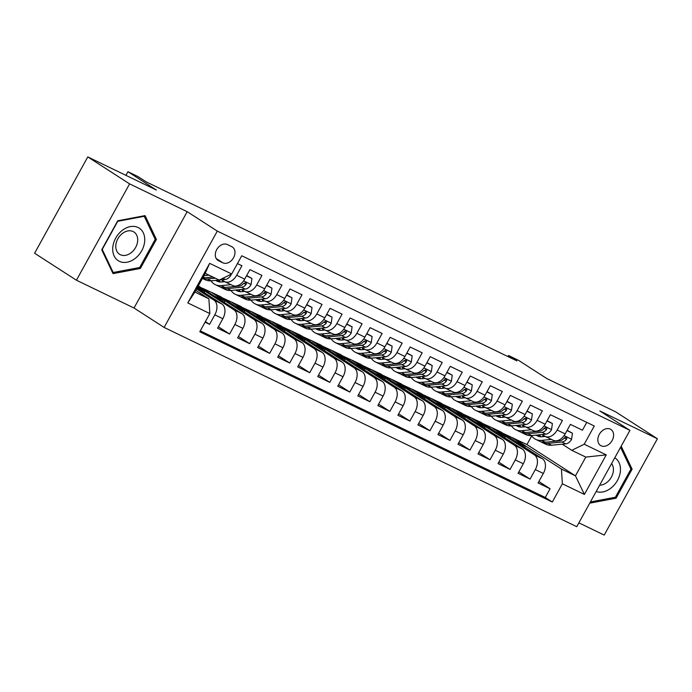 <?xml version="1.0" encoding="UTF-8"?>
<svg xmlns="http://www.w3.org/2000/svg" width="692" height="692" viewBox="0 0 692 692"><rect width="100%" height="100%" fill="white"/><g stroke="black" fill="none" stroke-linecap="round" stroke-linejoin="round"><path stroke-width="1.04" d="M610.309 429.127A9.532 7.093 122.8 0 0 599.514 433.988A9.532 7.093 122.8 0 0 600.544 445.466A9.532 7.093 122.8 0 0 601.114 445.786A9.532 7.093 122.8 0 0 611.901 440.934A9.532 7.093 122.8 0 0 610.88 429.447A9.532 7.093 122.8 0 0 610.309 429.127M578.875 522.841L604.22 535.08L657.4 438.754L615.577 411.792L546.974 378.662L518.533 360.333L508.516 355.498L507.928 356.562M164.125 327.428L576.747 526.681L629.928 430.355L217.305 231.102L164.125 327.428L134.014 308.018L187.186 211.691L129.603 183.882L76.423 280.208L134.014 308.018M76.423 280.208L34.6 253.246L87.78 156.92L156.383 190.049L127.942 171.711L125.935 175.344M129.603 183.882L87.78 156.92M586.755 422.371L582.439 430.19L570.416 424.386L565.174 433.893L557.155 430.026A11.92 7.932 115.8 0 1 545.287 436.444A11.92 7.932 115.8 0 1 544.716 436.124L542.234 434.524M557.155 430.026L562.406 420.52L550.391 414.716L545.14 424.222L537.13 420.347A11.92 7.932 115.8 0 1 525.254 426.765A11.92 7.932 115.8 0 1 524.692 426.454L522.209 424.853M537.13 420.347L542.372 410.849L530.357 405.045L525.107 414.543L517.097 410.676A11.92 7.932 115.8 0 1 505.221 417.094A11.92 7.932 115.8 0 1 504.658 416.774L502.176 415.174M517.097 410.676L522.348 401.178L510.324 395.374L505.082 404.872L497.072 401.005A11.92 7.932 115.8 0 1 485.196 407.424A11.92 7.932 115.8 0 1 484.625 407.104L482.142 405.503M497.072 401.005L502.314 391.499L490.299 385.695L485.049 395.201L477.039 391.335A11.92 7.932 115.8 0 1 465.162 397.753A11.92 7.932 115.8 0 1 464.6 397.433L462.118 395.833M477.039 391.335L482.281 381.828L470.266 376.024L465.015 385.53L457.005 381.655A11.92 7.932 115.8 0 1 445.129 388.074A11.92 7.932 115.8 0 1 444.567 387.762L442.084 386.162M457.005 381.655L462.256 372.158L450.233 366.353L444.991 375.86L436.981 371.985A11.92 7.932 115.8 0 1 425.104 378.403A11.92 7.932 115.8 0 1 424.533 378.083L422.051 376.483M436.981 371.985L442.223 362.487L430.208 356.683L424.957 366.18L416.947 362.314A11.92 7.932 115.8 0 1 405.071 368.732A11.92 7.932 115.8 0 1 404.509 368.412L402.026 366.812M416.947 362.314L422.189 352.808L410.174 347.012L404.932 356.51L396.914 352.643A11.92 7.932 115.8 0 1 385.046 359.062A11.92 7.932 115.8 0 1 384.475 358.741L381.993 357.141M396.914 352.643L402.164 343.137L390.141 337.333L384.899 346.839L376.889 342.972A11.92 7.932 115.8 0 1 365.013 349.391A11.92 7.932 115.8 0 1 364.442 349.071L361.959 347.47M376.889 342.972L382.131 333.466L370.116 327.662L364.866 337.168L356.856 333.293A11.92 7.932 115.8 0 1 344.979 339.711A11.92 7.932 115.8 0 1 344.417 339.4L341.935 337.8M356.856 333.293L362.098 323.795L350.083 317.991L344.841 327.489L336.822 323.622A11.92 7.932 115.8 0 1 324.955 330.041A11.92 7.932 115.8 0 1 324.384 329.721L321.901 328.12M336.822 323.622L342.073 314.125L330.049 308.321L324.808 317.818L316.798 313.952A11.92 7.932 115.8 0 1 304.921 320.37A11.92 7.932 115.8 0 1 304.35 320.05L301.868 318.45M316.798 313.952L322.04 304.445L310.025 298.641L304.774 308.148L296.764 304.281A11.92 7.932 115.8 0 1 284.888 310.699A11.92 7.932 115.8 0 1 284.325 310.379L281.843 308.779M296.764 304.281L302.015 294.775L289.991 288.971L284.749 298.477L276.731 294.61A11.92 7.932 115.8 0 1 264.863 301.029A11.92 7.932 115.8 0 1 264.292 300.709L261.81 299.108M276.731 294.61L281.981 285.104L269.958 279.3L264.716 288.806L256.706 284.931A11.92 7.932 115.8 0 1 244.83 291.349A11.92 7.932 115.8 0 1 244.267 291.038L241.785 289.438M256.706 284.931L261.948 275.433L249.933 269.629L244.683 279.127A11.92 7.932 115.8 0 1 232.815 285.545L224.796 281.679A11.92 7.932 115.8 0 1 224.234 281.359L221.751 279.758M205.083 322.169L209.581 324.34L205.386 321.633M197.116 288.002L221.898 303.978A11.92 7.932 115.8 0 1 222.841 318.701L217.599 328.207L229.614 334.011L218.387 326.771M198.293 285.865L241.932 313.649A11.92 7.932 -64.2 0 1 242.875 328.371L237.624 337.878L249.648 343.682L238.42 336.442M202.479 288.218L220.471 296.574L261.957 323.32A11.92 7.932 -64.2 0 1 262.899 338.051L257.658 347.548L269.672 353.353L258.445 346.121M222.504 297.889L240.496 306.245L281.99 332.99A11.92 7.932 -64.2 0 1 282.933 347.721L277.682 357.219L289.706 363.023L278.478 355.792M242.537 307.559L260.529 315.924L302.015 342.67A11.92 7.932 -64.2 0 1 302.966 357.392L297.716 366.898L309.731 372.703L298.512 365.462M262.571 317.239L280.563 325.595L322.048 352.34A11.92 7.932 -64.2 0 1 322.991 367.063L317.749 376.569L329.764 382.373L318.536 375.133M282.596 326.909L300.587 335.265L342.082 362.011A11.92 7.932 -64.2 0 1 343.024 376.742L337.774 386.24L349.797 392.044L338.57 384.804M302.629 336.58L320.621 344.936L362.106 371.682A11.92 7.932 -64.2 0 1 363.049 386.413L357.807 395.911L369.822 401.715L358.594 394.483M322.662 346.251L340.646 354.607L382.14 381.353A11.92 7.932 -64.2 0 1 383.083 396.083L377.841 405.59L389.856 411.385L378.628 404.154M342.687 355.922L360.679 364.286L402.173 391.032A11.92 7.932 -64.2 0 1 403.116 405.754L397.865 415.261L409.889 421.065L398.661 413.825M362.72 365.601L380.712 373.957L422.198 400.703A11.92 7.932 -64.2 0 1 423.141 415.425L417.899 424.931L429.914 430.735L418.686 423.495M382.745 375.272L400.737 383.627L442.231 410.373A11.92 7.932 -64.2 0 1 443.174 425.104L437.932 434.602L449.947 440.406L438.719 433.166M402.779 384.942L420.771 393.298L462.265 420.044A11.92 7.932 -64.2 0 1 463.207 434.775L457.957 444.273L469.98 450.077L458.753 442.845M422.812 394.613L440.804 402.978L482.289 429.715A11.92 7.932 -64.2 0 1 483.232 444.446L477.99 453.952L490.005 459.756L478.777 452.516M442.837 404.292L460.829 412.648L502.323 439.394A11.92 7.932 -64.2 0 1 503.266 454.116L498.024 463.623L510.039 469.427L498.811 462.187M462.87 413.963L480.862 422.319L522.356 449.065A11.92 7.932 -64.2 0 1 523.299 463.787L518.048 473.293L530.072 479.098L518.844 471.858M127.942 171.711L137.95 176.555L146.315 181.944L516.881 360.887L508.516 355.498M218.473 260.685L222.885 262.813A9.238 6.868 122.8 0 0 233.334 258.107A9.238 6.868 122.8 0 0 232.339 246.983A9.238 6.868 122.8 0 0 231.794 246.672L227.383 244.544A9.238 6.868 122.8 0 0 216.933 249.25A9.238 6.868 122.8 0 0 217.928 260.374A9.238 6.868 122.8 0 0 218.473 260.685L217.418 260.002M571.774 450.328L584.212 444.221L594.272 426.004L241.742 255.763L231.682 273.989L219.243 280.087L205.221 273.314L194.876 292.059L208.898 298.832L209.84 313.562L199.78 331.788L552.311 502.02L562.371 483.794L561.428 469.072L575.45 475.837L585.795 457.092L571.774 450.328L562.267 444.195M584.212 444.221L606.253 454.86L584.403 494.434L562.371 483.794M209.84 313.562L187.8 302.923L209.65 263.349L231.682 273.989M482.904 423.634L492.877 428.123L534.371 454.869A11.92 7.932 115.8 0 1 535.314 469.591L530.072 479.098M492.877 428.123L500.896 431.99L542.381 458.735L534.371 454.869M472.852 418.452L514.338 445.198A11.92 7.932 115.8 0 1 515.281 459.921L510.039 469.427M452.819 408.773L494.313 435.519A11.92 7.932 115.8 0 1 495.256 450.25L490.005 459.756M432.785 399.102L474.279 425.848A11.92 7.932 115.8 0 1 475.222 440.579L469.98 450.077M412.761 389.432L454.246 416.177A11.92 7.932 115.8 0 1 455.189 430.908L449.947 440.406M392.727 379.761L434.221 406.507A11.92 7.932 115.8 0 1 435.164 421.229L429.914 430.735M372.694 370.09L414.188 396.836A11.92 7.932 115.8 0 1 415.131 411.558L409.889 421.065M352.669 360.411L394.155 387.157A11.92 7.932 115.8 0 1 395.097 401.888L389.856 411.385M332.636 350.74L374.13 377.486A11.92 7.932 115.8 0 1 375.073 392.217L369.822 401.715M312.611 341.07L354.096 367.815A11.92 7.932 115.8 0 1 355.039 382.538L349.797 392.044M292.578 331.399L334.072 358.145A11.92 7.932 115.8 0 1 335.014 372.867L329.764 382.373M272.544 321.728L314.038 348.465A11.92 7.932 115.8 0 1 314.981 363.196L309.731 372.703M252.519 312.049L294.005 338.795A11.92 7.932 115.8 0 1 294.948 353.525L289.706 363.023M232.486 302.378L273.98 329.124A11.92 7.932 115.8 0 1 274.923 343.855L269.672 353.353M212.453 292.707L253.947 319.453A11.92 7.932 115.8 0 1 254.89 334.175L249.648 343.682M197.903 286.566L233.913 309.782A11.92 7.932 115.8 0 1 234.856 324.505L229.614 334.011M196.589 288.953L213.889 300.103A11.92 7.932 115.8 0 1 214.831 314.834L209.581 324.34M200.273 330.888L545.287 497.487L550.097 488.768L538.869 481.537M542.381 458.735A11.92 7.932 -64.2 0 1 543.324 473.466L538.082 482.964L550.097 488.768M237.425 263.591L241.923 265.763L236.673 275.26A11.92 7.932 115.8 0 1 224.796 281.679L221.829 281.964A18.918 12.586 115.8 0 1 216.985 281.16A18.918 12.586 115.8 0 1 215.644 280.346M195.793 290.389L208.898 298.832M187.186 211.691L217.305 231.102M657.4 438.754L599.817 410.944L629.928 430.355M502.928 433.304L526.932 444.567L575.45 475.837L584.403 494.434M526.932 444.567L531.707 435.908M512.91 437.794L561.428 469.072M204.183 292.552L204.832 291.384L197.765 286.825M197.263 287.734L204.832 291.384M215.022 296.306L224.857 301.055L212.314 292.967M224.208 302.231L224.857 301.055M235.678 290.017A18.918 12.586 115.8 0 0 237.01 290.83A18.918 12.586 115.8 0 0 241.854 291.635L244.83 291.349L252.84 295.225A11.92 7.932 -64.2 0 0 264.716 288.806M235.055 305.976L244.89 310.725L232.339 302.638M244.241 311.902L244.89 310.725M255.703 299.697A18.918 12.586 115.8 0 0 257.043 300.501A18.918 12.586 115.8 0 0 261.887 301.314L264.863 301.029L272.873 304.895A11.92 7.932 -64.2 0 0 284.749 298.477M255.088 315.647L264.924 320.396L252.372 312.308M264.275 321.572L264.924 320.396M275.736 309.367A18.918 12.586 115.8 0 0 277.077 310.172A18.918 12.586 115.8 0 0 281.921 310.985L284.888 310.699L292.906 314.566A11.92 7.932 -64.2 0 0 304.774 308.148M275.113 325.327L284.948 330.075L272.406 321.988M284.3 331.243L284.948 330.075M295.769 319.038A18.918 12.586 115.8 0 0 297.102 319.842A18.918 12.586 115.8 0 0 301.946 320.655L304.921 320.37L312.931 324.237A11.92 7.932 -64.2 0 0 324.808 317.818M295.147 334.997L304.982 339.746L292.431 331.658M304.333 340.922L304.982 339.746M315.794 328.709A18.918 12.586 115.8 0 0 317.135 329.522A18.918 12.586 115.8 0 0 321.979 330.326L324.955 330.041L332.964 333.907A11.92 7.932 -64.2 0 0 344.841 327.489M315.171 344.668L325.015 349.417L312.464 341.329M324.366 350.593L325.015 349.417M335.828 338.379A18.918 12.586 115.8 0 0 337.168 339.192A18.918 12.586 115.8 0 0 342.012 339.997L344.979 339.711L352.998 343.587A11.92 7.932 -64.2 0 0 364.866 337.168M335.205 354.339L345.04 359.087L332.497 351M344.391 360.264L345.04 359.087M355.852 348.059A18.918 12.586 115.8 0 0 357.193 348.863A18.918 12.586 115.8 0 0 362.037 349.676L365.013 349.391L373.023 353.257A11.92 7.932 -64.2 0 0 384.899 346.839M355.238 364.009L365.073 368.767L352.522 360.679M364.425 369.935L365.073 368.767M375.886 357.729A18.918 12.586 115.8 0 0 377.227 358.534A18.918 12.586 115.8 0 0 382.07 359.347L385.046 359.062L393.056 362.928A11.92 7.932 -64.2 0 0 404.932 356.51M375.263 373.689L385.098 378.438L372.555 370.35M384.458 379.605L385.098 378.438M395.919 367.4A18.918 12.586 115.8 0 0 397.251 368.213A18.918 12.586 115.8 0 0 402.104 369.018L405.071 368.732L413.081 372.599A11.92 7.932 -64.2 0 0 424.957 366.18M395.296 383.359L405.131 388.108L392.589 380.02M404.483 389.285L405.131 388.108M415.944 377.071A18.918 12.586 115.8 0 0 417.285 377.884A18.918 12.586 115.8 0 0 422.129 378.688L425.104 378.403L433.114 382.278A11.92 7.932 -64.2 0 0 444.991 375.86M415.33 393.03L425.165 397.779L412.614 389.691M424.516 398.955L425.165 397.779M435.977 386.75A18.918 12.586 115.8 0 0 437.318 387.555A18.918 12.586 115.8 0 0 442.162 388.368L445.138 388.082L453.148 391.949A11.92 7.932 -64.2 0 0 465.015 385.53M435.355 402.701L445.19 407.45L432.647 399.362M444.549 408.626L445.19 407.45M456.011 396.421A18.918 12.586 115.8 0 0 457.343 397.225A18.918 12.586 115.8 0 0 462.187 398.038L465.162 397.753L473.172 401.62A11.92 7.932 -64.2 0 0 485.049 395.201M455.388 412.38L465.223 417.129L452.672 409.041M464.574 418.297L465.223 417.129M476.035 406.092A18.918 12.586 115.8 0 0 477.376 406.896A18.918 12.586 115.8 0 0 482.22 407.709L485.196 407.424L493.206 411.29A11.92 7.932 -64.2 0 0 505.082 404.872M475.421 422.051L485.256 426.8L472.705 418.712M484.608 427.967L485.256 426.8M505.221 417.094L513.239 420.961A11.92 7.932 -64.2 0 0 525.107 414.543M495.446 431.721L505.281 436.47L492.739 428.383M504.632 437.647L505.281 436.47M516.102 425.433A18.918 12.586 115.8 0 0 517.434 426.246A18.918 12.586 115.8 0 0 522.278 427.05L525.254 426.765L533.264 430.64A11.92 7.932 -64.2 0 0 545.14 424.222M515.479 441.392L525.314 446.141L512.763 438.053M524.666 447.317L525.314 446.141M545.287 497.487L552.311 502.02M536.127 435.112A18.918 12.586 115.8 0 0 537.468 435.917A18.918 12.586 115.8 0 0 542.312 436.73L545.287 436.444L553.297 440.311A11.92 7.932 -64.2 0 0 565.174 433.893M205.221 273.314L209.65 263.349M194.876 292.059L187.8 302.923M606.253 454.86L585.795 457.092M113.038 273.625L140.372 268.461L156.392 239.449L145.069 215.61L117.726 220.783L101.715 249.786L113.038 273.625M589.731 503.171L616.096 498.179L632.107 469.167L621.191 446.184M154.723 238.368L156.392 239.449M139.075 267.614L140.372 268.461M630.438 468.095L632.107 469.167M614.79 497.34L616.096 498.179M209.079 275.182L203.915 275.675M231.137 274.257L231.033 274.966A7.897 5.251 115.8 0 1 225.263 279.421L219.459 279.983M219.096 280.018L211.121 280.779A22.793 15.163 115.8 0 1 205.282 279.81L202.401 278.418M212.885 277.016L204.91 277.786A22.793 15.163 115.8 0 1 202.747 277.803M202.427 278.374A22.793 15.163 -64.2 0 0 207.315 278.945L215.29 278.175M138.063 227.478A19.367 14.411 122.8 0 0 115.702 238.117A19.367 14.411 122.8 0 0 119.379 261.325A19.367 14.411 122.8 0 0 141.739 250.694A19.367 14.411 122.8 0 0 138.063 227.478M133.132 231.543A13.26 9.861 122.8 0 0 118.124 238.299A13.26 9.861 122.8 0 0 119.552 254.267A13.26 9.861 122.8 0 0 120.339 254.708A13.26 9.861 122.8 0 0 135.347 247.952A13.26 9.861 122.8 0 0 133.919 231.984A13.26 9.861 122.8 0 0 133.132 231.543M139.689 267.501L113.203 272.51L102.234 249.414L117.744 221.302L144.23 216.293L155.207 239.389L139.689 267.501M112.199 271.87L113.203 272.51M143.599 215.887L144.23 216.293M596.175 491.502A19.367 14.411 122.8 0 0 611.045 488.033A19.367 14.411 122.8 0 0 614.799 457.767M599.644 485.204A13.26 9.861 122.8 0 0 606.979 482.367A13.26 9.861 122.8 0 0 611.607 463.553M620.568 447.309L630.922 469.115L615.404 497.228L590.406 501.951M230.998 284.672L221.137 285.623A22.793 15.163 115.8 0 1 215.298 284.646A22.793 15.163 115.8 0 1 210.982 280.796M246.499 275.84L251.931 278.461L251.066 284.637A7.897 5.251 115.8 0 1 245.288 289.1L231.154 290.458A22.793 15.163 115.8 0 1 225.315 289.481L221.509 287.638A22.793 15.163 -64.2 0 0 227.348 288.616L241.482 287.258A7.897 5.251 -64.2 0 0 245.971 284.62L246.395 283.616L245.937 282.656L243.567 283.46A7.897 5.251 115.8 0 1 239.077 286.099L224.943 287.457A22.793 15.163 115.8 0 1 219.105 286.479L215.298 284.646M222.859 281.869A18.918 12.586 115.8 0 1 222.045 279.949M251.931 278.461L246.655 275.563M220.341 286.981A22.793 15.163 -64.2 0 0 221.509 287.638M217.461 280.173A18.918 12.586 -64.2 0 0 219.001 281.834M220.402 282.007A18.918 12.586 115.8 0 1 219.053 280.018M251.023 294.342L241.162 295.294A22.793 15.163 115.8 0 1 235.332 294.316A22.793 15.163 115.8 0 1 231.016 290.467M266.532 285.511L271.965 288.132L271.091 294.308A7.897 5.251 115.8 0 1 265.321 298.771L251.179 300.129A22.793 15.163 115.8 0 1 245.34 299.152L241.534 297.318A22.793 15.163 -64.2 0 0 247.373 298.287L261.515 296.929A7.897 5.251 -64.2 0 0 266.005 294.29L266.429 293.287L265.962 292.335L264.733 292.292L263.6 293.131A7.897 5.251 115.8 0 1 259.111 295.769L244.968 297.127A22.793 15.163 115.8 0 1 239.138 296.15L235.332 294.316M242.892 291.54A18.918 12.586 115.8 0 1 242.07 289.619M271.965 288.132L266.688 285.234M240.375 296.652A22.793 15.163 -64.2 0 0 241.534 297.318M237.494 289.844A18.918 12.586 -64.2 0 0 239.034 291.505M240.435 291.678A18.918 12.586 115.8 0 1 239.077 289.697M271.056 304.013L261.195 304.964A22.793 15.163 115.8 0 1 255.357 303.987A22.793 15.163 115.8 0 1 251.04 300.138M286.566 295.181L291.998 297.811L291.124 303.978A7.897 5.251 115.8 0 1 285.355 308.442L271.212 309.8A22.793 15.163 115.8 0 1 265.373 308.822L261.567 306.988A22.793 15.163 -64.2 0 0 267.406 307.966L281.549 306.608A7.897 5.251 -64.2 0 0 286.03 303.961L286.462 302.958L285.995 302.006L284.767 301.963L283.633 302.802A7.897 5.251 115.8 0 1 279.144 305.44L265.001 306.798A22.793 15.163 115.8 0 1 259.163 305.829L255.357 303.987M262.925 301.21A18.918 12.586 115.8 0 1 262.104 299.299M291.998 297.811L286.713 294.904M260.408 306.331A22.793 15.163 -64.2 0 0 261.567 306.988M257.528 299.515A18.918 12.586 -64.2 0 0 259.059 301.176M260.46 301.349A18.918 12.586 115.8 0 1 259.111 299.368M291.09 313.692L281.229 314.635A22.793 15.163 115.8 0 1 275.39 313.658A22.793 15.163 115.8 0 1 271.074 309.817M306.591 304.861L312.023 307.482L311.149 313.658A7.897 5.251 115.8 0 1 305.38 318.112L291.237 319.47A22.793 15.163 115.8 0 1 285.407 318.502L281.601 316.659A22.793 15.163 -64.2 0 0 287.431 317.637L301.574 316.279A7.897 5.251 -64.2 0 0 306.063 313.632L306.487 312.628L306.028 311.677L303.658 312.473A7.897 5.251 115.8 0 1 299.169 315.12L285.035 316.478A22.793 15.163 115.8 0 1 279.196 315.5L275.39 313.658M282.95 310.881A18.918 12.586 115.8 0 1 282.137 308.969M312.023 307.482L306.746 304.575M280.433 316.002A22.793 15.163 -64.2 0 0 281.601 316.659M277.553 309.194A18.918 12.586 -64.2 0 0 279.092 310.846M280.494 311.019A18.918 12.586 115.8 0 1 279.144 309.039M311.115 323.363L301.254 324.306A22.793 15.163 115.8 0 1 295.423 323.337A22.793 15.163 115.8 0 1 291.098 319.488M326.624 314.531L332.056 317.152L331.183 323.328A7.897 5.251 115.8 0 1 325.413 327.783L311.27 329.15A22.793 15.163 115.8 0 1 305.432 328.172L301.625 326.33A22.793 15.163 -64.2 0 0 307.464 327.307L321.607 325.949A7.897 5.251 -64.2 0 0 326.096 323.311L326.52 322.308L326.053 321.348L323.692 322.143A7.897 5.251 115.8 0 1 319.202 324.79L305.06 326.148A22.793 15.163 115.8 0 1 299.229 325.171L295.423 323.337M302.984 320.56A18.918 12.586 115.8 0 1 302.162 318.64M332.056 317.152L326.78 314.255M300.466 325.673A22.793 15.163 -64.2 0 0 301.625 326.33M297.586 318.865A18.918 12.586 -64.2 0 0 299.126 320.526M300.527 320.69A18.918 12.586 115.8 0 1 299.169 318.709M331.148 333.034L321.287 333.985A22.793 15.163 115.8 0 1 315.448 333.008A22.793 15.163 115.8 0 1 311.132 329.158M346.657 324.202L352.09 326.823L351.216 332.999A7.897 5.251 115.8 0 1 345.438 337.462L331.304 338.82A22.793 15.163 115.8 0 1 325.465 337.843L321.659 336.009A22.793 15.163 -64.2 0 0 327.498 336.978L341.632 335.62A7.897 5.251 -64.2 0 0 346.121 332.982L346.545 331.978L346.087 331.027L344.858 330.984L343.725 331.823A7.897 5.251 115.8 0 1 339.236 334.461L325.093 335.819A22.793 15.163 115.8 0 1 319.254 334.841L315.448 333.008M323.008 330.231A18.918 12.586 115.8 0 1 322.195 328.311M352.09 326.823L346.804 323.925M320.5 335.343A22.793 15.163 -64.2 0 0 321.659 336.009M317.619 328.536A18.918 12.586 -64.2 0 0 319.15 330.196M320.552 330.369A18.918 12.586 115.8 0 1 319.202 328.38M351.181 342.704L341.32 343.656A22.793 15.163 115.8 0 1 335.482 342.678A22.793 15.163 115.8 0 1 331.165 338.829M366.682 333.873L372.114 336.494L371.241 342.67A7.897 5.251 115.8 0 1 365.471 347.133L351.328 348.491A22.793 15.163 115.8 0 1 345.498 347.514L341.692 345.68A22.793 15.163 -64.2 0 0 347.522 346.657L361.665 345.291A7.897 5.251 -64.2 0 0 366.154 342.652L366.578 341.649L366.111 340.698L363.75 341.493A7.897 5.251 115.8 0 1 359.26 344.132L345.126 345.49A22.793 15.163 115.8 0 1 339.288 344.521L335.482 342.678M343.042 339.902A18.918 12.586 115.8 0 1 342.229 337.981M372.114 336.494L366.838 333.596M340.525 345.014A22.793 15.163 -64.2 0 0 341.692 345.68M337.644 338.206A18.918 12.586 -64.2 0 0 339.184 339.867M340.585 340.04A18.918 12.586 115.8 0 1 339.236 338.059M371.206 352.375L361.345 353.327A22.793 15.163 115.8 0 1 355.515 352.349A22.793 15.163 115.8 0 1 351.19 348.5M386.716 343.543L392.148 346.173L391.274 352.34A7.897 5.251 115.8 0 1 385.505 356.804L371.362 358.162A22.793 15.163 115.8 0 1 365.523 357.184L361.717 355.351A22.793 15.163 -64.2 0 0 367.556 356.328L381.699 354.97A7.897 5.251 -64.2 0 0 386.188 352.323L386.612 351.32L386.145 350.368L383.783 351.164A7.897 5.251 115.8 0 1 379.294 353.802L365.151 355.169A22.793 15.163 115.8 0 1 359.312 354.192L355.515 352.349M363.075 349.572A18.918 12.586 115.8 0 1 362.253 347.661M392.148 346.173L386.871 343.267M360.558 354.693A22.793 15.163 -64.2 0 0 361.717 355.351M357.678 347.877A18.918 12.586 -64.2 0 0 359.217 349.538M360.618 349.711A18.918 12.586 115.8 0 1 359.26 347.73M391.24 362.054L381.378 362.997A22.793 15.163 115.8 0 1 375.54 362.028A22.793 15.163 115.8 0 1 371.223 358.179M406.749 353.223L412.181 355.844L411.308 362.02A7.897 5.251 115.8 0 1 405.529 366.475L391.395 367.833A22.793 15.163 115.8 0 1 385.556 366.864L381.75 365.021A22.793 15.163 -64.2 0 0 387.589 365.999L401.723 364.641A7.897 5.251 -64.2 0 0 406.213 362.002L406.637 360.99L406.178 360.039L403.808 360.835A7.897 5.251 115.8 0 1 399.327 363.482L385.185 364.84A22.793 15.163 115.8 0 1 379.346 363.862L375.54 362.028M383.1 359.243A18.918 12.586 115.8 0 1 382.287 357.332M412.181 355.844L406.896 352.946M380.591 364.364A22.793 15.163 -64.2 0 0 381.75 365.021M377.711 357.556A18.918 12.586 -64.2 0 0 379.242 359.217M380.643 359.382A18.918 12.586 115.8 0 1 379.294 357.401M411.264 371.725L401.403 372.677A22.793 15.163 115.8 0 1 395.573 371.699A22.793 15.163 115.8 0 1 391.257 367.85M426.774 362.893L432.206 365.514L431.332 371.69A7.897 5.251 115.8 0 1 425.563 376.145L411.42 377.512A22.793 15.163 115.8 0 1 405.59 376.534L401.784 374.692A22.793 15.163 -64.2 0 0 407.614 375.67L421.757 374.311A7.897 5.251 -64.2 0 0 426.246 371.673L426.67 370.67L426.203 369.71L423.841 370.514A7.897 5.251 115.8 0 1 419.352 373.152L405.209 374.51A22.793 15.163 115.8 0 1 399.379 373.533L395.573 371.699M403.133 368.923A18.918 12.586 115.8 0 1 402.312 367.002M432.206 365.514L426.929 362.617M400.616 374.035A22.793 15.163 -64.2 0 0 401.784 374.692M397.736 367.227A18.918 12.586 -64.2 0 0 399.275 368.888M400.677 369.052A18.918 12.586 115.8 0 1 399.327 367.071M431.298 381.396L421.437 382.347A22.793 15.163 115.8 0 1 415.598 381.37A22.793 15.163 115.8 0 1 411.282 377.521M446.807 372.564L452.239 375.185L451.366 381.361A7.897 5.251 115.8 0 1 445.596 385.825L431.453 387.183A22.793 15.163 115.8 0 1 425.615 386.205L421.809 384.371A22.793 15.163 -64.2 0 0 427.647 385.34L441.79 383.982A7.897 5.251 -64.2 0 0 446.279 381.344L446.703 380.34L446.236 379.389L445.008 379.346L443.875 380.185A7.897 5.251 115.8 0 1 439.385 382.823L425.243 384.181A22.793 15.163 115.8 0 1 419.404 383.204L415.598 381.37M423.167 378.593A18.918 12.586 115.8 0 1 422.345 376.673M452.239 375.185L446.963 372.287M420.649 383.705A22.793 15.163 -64.2 0 0 421.809 384.371M417.769 376.898A18.918 12.586 -64.2 0 0 419.309 378.559M420.701 378.732A18.918 12.586 115.8 0 1 419.352 376.742M451.331 391.067L441.47 392.018A22.793 15.163 115.8 0 1 435.631 391.041A22.793 15.163 115.8 0 1 431.315 387.191M466.841 382.235L472.264 384.864L471.399 391.032A7.897 5.251 115.8 0 1 465.621 395.495L451.487 396.853A22.793 15.163 115.8 0 1 445.648 395.876L441.842 394.042A22.793 15.163 -64.2 0 0 447.681 395.02L461.815 393.653A7.897 5.251 -64.2 0 0 466.304 391.015L466.728 390.011L466.27 389.06L463.899 389.856A7.897 5.251 115.8 0 1 459.41 392.494L445.276 393.852A22.793 15.163 115.8 0 1 439.437 392.883L435.631 391.041M443.191 388.264A18.918 12.586 115.8 0 1 442.378 386.344M472.264 384.864L466.988 381.958M440.674 393.376A22.793 15.163 -64.2 0 0 441.842 394.042M437.802 386.568A18.918 12.586 -64.2 0 0 439.333 388.229M440.735 388.402A18.918 12.586 115.8 0 1 439.385 386.421M471.356 400.746L461.495 401.689A22.793 15.163 115.8 0 1 455.665 400.711A22.793 15.163 115.8 0 1 451.348 396.862M486.865 391.914L492.297 394.535L491.424 400.703A7.897 5.251 115.8 0 1 485.654 405.166L471.512 406.524A22.793 15.163 115.8 0 1 465.681 405.547L461.875 403.713A22.793 15.163 -64.2 0 0 467.706 404.69L481.848 403.332A7.897 5.251 -64.2 0 0 486.338 400.685L486.761 399.682L486.294 398.73L483.933 399.526A7.897 5.251 115.8 0 1 479.444 402.164L465.301 403.531A22.793 15.163 115.8 0 1 459.471 402.554L455.665 400.711M463.225 397.935A18.918 12.586 115.8 0 1 462.403 396.023M492.297 394.535L487.021 391.629M460.708 403.055A22.793 15.163 -64.2 0 0 461.875 403.713M457.827 396.248A18.918 12.586 -64.2 0 0 459.367 397.9M460.768 398.073A18.918 12.586 115.8 0 1 459.419 396.092M491.389 410.417L481.528 411.359A22.793 15.163 115.8 0 1 475.689 410.391A22.793 15.163 115.8 0 1 471.373 406.541M506.899 401.585L512.331 404.206L511.457 410.382A7.897 5.251 115.8 0 1 505.688 414.837L491.545 416.195A22.793 15.163 115.8 0 1 485.706 415.226L481.9 413.383A22.793 15.163 -64.2 0 0 487.739 414.361L501.882 413.003A7.897 5.251 -64.2 0 0 506.371 410.365L506.795 409.353L506.328 408.401L503.966 409.197A7.897 5.251 115.8 0 1 499.477 411.844L485.334 413.202A22.793 15.163 115.8 0 1 479.495 412.224L475.689 410.391M483.258 407.605A18.918 12.586 115.8 0 1 482.436 405.694M512.331 404.206L507.054 401.308M480.741 412.726A22.793 15.163 -64.2 0 0 481.9 413.383M477.861 405.919A18.918 12.586 -64.2 0 0 479.4 407.579M480.793 407.744A18.918 12.586 115.8 0 1 479.444 405.763M505.229 417.094L502.254 417.38A18.918 12.586 115.8 0 1 497.41 416.575A18.918 12.586 115.8 0 1 496.069 415.762M511.423 420.087L501.562 421.039A22.793 15.163 115.8 0 1 495.723 420.061A22.793 15.163 115.8 0 1 491.406 416.212M526.923 411.256L532.356 413.877L531.491 420.053A7.897 5.251 115.8 0 1 525.712 424.516L511.578 425.874A22.793 15.163 115.8 0 1 505.74 424.897L501.934 423.054A22.793 15.163 -64.2 0 0 507.772 424.032L521.906 422.674A7.897 5.251 -64.2 0 0 526.396 420.035L526.82 419.032L526.361 418.072L523.991 418.876A7.897 5.251 115.8 0 1 519.502 421.514L505.368 422.873A22.793 15.163 115.8 0 1 499.529 421.895L495.723 420.061M503.283 417.285A18.918 12.586 115.8 0 1 502.47 415.364M532.356 413.877L527.079 410.979M500.766 422.397A22.793 15.163 -64.2 0 0 501.934 423.054M497.885 415.589A18.918 12.586 -64.2 0 0 499.425 417.25M500.826 417.423A18.918 12.586 115.8 0 1 499.477 415.434M531.447 429.758L521.586 430.709A22.793 15.163 115.8 0 1 515.756 429.732A22.793 15.163 115.8 0 1 511.44 425.883M546.957 420.926L552.389 423.547L551.515 429.723A7.897 5.251 115.8 0 1 545.746 434.187L531.603 435.545A22.793 15.163 115.8 0 1 525.764 434.567L521.967 432.734A22.793 15.163 -64.2 0 0 527.797 433.702L541.94 432.344A7.897 5.251 -64.2 0 0 546.429 429.706L546.853 428.703L546.386 427.751L545.158 427.708L544.024 428.547A7.897 5.251 115.8 0 1 539.535 431.185L525.392 432.543A22.793 15.163 115.8 0 1 519.562 431.566L515.756 429.732M523.316 426.955A18.918 12.586 115.8 0 1 522.495 425.035M552.389 423.547L547.112 420.649M520.799 432.067A22.793 15.163 -64.2 0 0 521.967 432.734M517.919 425.26A18.918 12.586 -64.2 0 0 519.458 426.921M520.86 427.094A18.918 12.586 115.8 0 1 519.502 425.113M551.481 439.429L541.62 440.38A22.793 15.163 115.8 0 1 535.781 439.403A22.793 15.163 115.8 0 1 531.465 435.553M566.99 430.597L572.422 433.227L571.549 439.394A7.897 5.251 115.8 0 1 565.779 443.857L551.636 445.216A22.793 15.163 115.8 0 1 545.798 444.238L541.992 442.404A22.793 15.163 -64.2 0 0 547.83 443.382L561.973 442.024A7.897 5.251 -64.2 0 0 566.454 439.377L566.886 438.373L566.419 437.422L565.191 437.379L564.058 438.218A7.897 5.251 115.8 0 1 559.568 440.856L545.426 442.214A22.793 15.163 115.8 0 1 539.587 441.245L535.781 439.403M543.35 436.626A18.918 12.586 115.8 0 1 542.528 434.714M572.422 433.227L567.137 430.32M540.833 441.747A22.793 15.163 -64.2 0 0 541.992 442.404M537.952 434.931A18.918 12.586 -64.2 0 0 539.483 436.591M540.885 436.764A18.918 12.586 115.8 0 1 539.535 434.784M522.356 449.065L514.338 445.198M502.323 439.394L494.313 435.519M482.289 429.715L474.279 425.848M462.265 420.044L454.246 416.177M442.231 410.373L434.221 406.507M422.198 400.703L414.188 396.836M402.173 391.032L394.155 387.157M382.14 381.353L374.13 377.486M362.106 371.682L354.096 367.815M342.082 362.011L334.072 358.145M322.048 352.34L314.038 348.465M302.015 342.67L294.005 338.795M281.99 332.99L273.98 329.124M261.957 323.32L253.947 319.453M241.932 313.649L233.913 309.782M221.898 303.978L213.889 300.103M222.841 318.701L214.831 314.834M543.324 473.466L535.314 469.591M523.299 463.787L515.281 459.921M503.266 454.116L495.256 450.25M483.232 444.446L475.222 440.579M463.207 434.775L455.189 430.908M443.174 425.104L435.164 421.229M423.141 415.425L415.131 411.558M403.116 405.754L395.097 401.888M383.083 396.083L375.073 392.217M363.049 386.413L355.039 382.538M343.024 376.742L335.014 372.867M322.991 367.063L314.981 363.196M302.966 357.392L294.948 353.525M282.933 347.721L274.923 343.855M262.899 338.051L254.89 334.175M242.875 328.371L234.856 324.505M244.683 279.127L236.673 275.26M216.163 258.479L222.885 262.813M231.059 274.81L230.523 274.551M204.91 277.786L203.206 276.964M211.121 280.779L207.315 278.945M225.263 279.421L222.91 278.288M251.084 284.481L243.593 280.865M224.943 287.457L221.137 285.623M231.154 290.458L227.348 288.616M239.077 286.099L237.944 285.545M245.288 289.1L241.482 287.258M243.8 283.218L245.971 284.62M271.117 294.152L263.626 290.536M244.968 297.127L241.162 295.294M251.179 300.129L247.373 298.287M259.111 295.769L257.969 295.225M265.321 298.771L261.515 296.929M263.834 292.889L266.005 294.29M291.142 303.831L283.651 300.207M265.001 306.798L261.195 304.964M271.212 309.8L267.406 307.966M279.144 305.44L278.002 304.895M285.355 308.442L281.549 306.608M283.858 302.56L286.03 303.961M311.175 313.502L303.684 309.878M285.035 316.478L281.229 314.635M291.237 319.47L287.431 317.637M299.169 315.12L298.036 314.566M305.38 318.112L301.574 316.279M303.892 312.239L306.063 313.632M331.208 323.173L323.718 319.557M305.06 326.148L301.254 324.306M311.27 329.15L307.464 327.307M319.202 324.79L318.06 324.237M325.413 327.783L321.607 325.949M323.925 321.91L326.096 323.311M351.233 332.843L343.742 329.228M325.093 335.819L321.287 333.985M331.304 338.82L327.498 336.978M339.236 334.461L338.094 333.907M345.438 337.462L341.632 335.62M343.95 331.58L346.121 332.982M371.267 342.514L363.776 338.898M345.126 345.49L341.32 343.656M351.328 348.491L347.522 346.657M359.26 344.132L358.127 343.587M365.471 347.133L361.665 345.291M363.983 341.251L366.154 342.652M391.3 352.193L383.809 348.569M365.151 355.169L361.345 353.327M371.362 358.162L367.556 356.328M379.294 353.802L378.152 353.257M385.505 356.804L381.699 354.97M384.008 350.922L386.188 352.323M411.325 361.864L403.834 358.248M385.185 364.84L381.378 362.997M391.395 367.833L387.589 365.999M399.327 363.482L398.185 362.928M405.529 366.475L401.723 364.641M404.042 360.601L406.213 362.002M431.358 371.535L423.867 367.919M405.209 374.51L401.403 372.677M411.42 377.512L407.614 375.67M419.352 373.152L418.21 372.599M425.563 376.145L421.757 374.311M424.075 370.272L426.246 371.673M451.392 381.205L443.892 377.59M425.243 384.181L421.437 382.347M431.453 387.183L427.647 385.34M439.385 382.823L438.244 382.269M445.596 385.825L441.79 383.982M444.1 379.943L446.279 381.344M471.416 390.876L463.925 387.26M445.276 393.852L441.47 392.018M451.487 396.853L447.681 395.02M459.41 392.494L458.277 391.949M465.621 395.495L461.815 393.653M464.133 389.613L466.304 391.015M491.45 400.556L483.959 396.931M465.301 403.531L461.495 401.689M471.512 406.524L467.706 404.69M479.444 402.164L478.302 401.62M485.654 405.166L481.848 403.332M484.166 399.284L486.338 400.685M511.483 410.226L503.984 406.611M485.334 413.202L481.528 411.359M491.545 416.195L487.739 414.361M499.477 411.844L498.335 411.29M505.688 414.837L501.882 413.003M504.191 408.963L506.371 410.365M531.508 419.897L524.017 416.281M505.368 422.873L501.562 421.039M511.578 425.874L507.772 424.032M519.502 421.514L518.369 420.961M525.712 424.516L521.906 422.674M524.225 418.634L526.396 420.035M551.541 429.568L544.05 425.952M525.392 432.543L521.586 430.709M531.603 435.545L527.797 433.702M539.535 431.185L538.393 430.64M545.746 434.187L541.94 432.344M544.258 428.305L546.429 429.706M571.566 439.247L564.075 435.623M545.426 442.214L541.62 440.38M551.636 445.216L547.83 443.382M559.568 440.856L558.427 440.311M565.779 443.857L561.973 442.024M564.283 437.975L566.454 439.377"/></g></svg>
